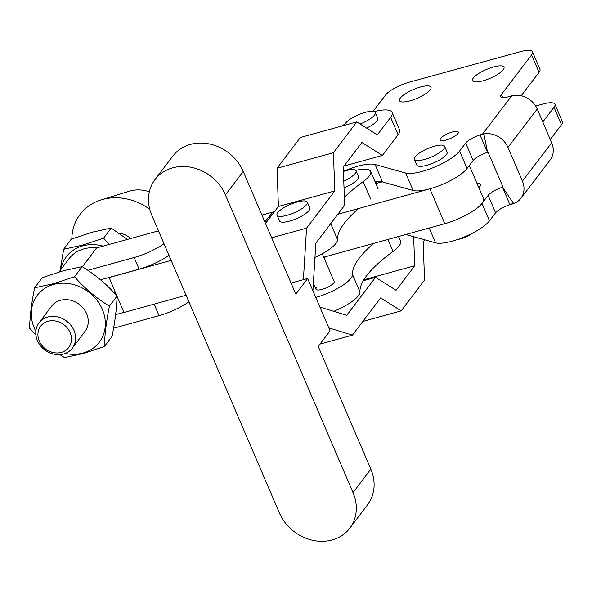 <?xml version="1.0" encoding="UTF-8"?>
<svg xmlns="http://www.w3.org/2000/svg" width="592" height="592" viewBox="0 0 592 592"><rect width="100%" height="100%" fill="white"/><g stroke="black" fill="none" stroke-linecap="round" stroke-linejoin="round"><path stroke-width="0.89" d="M71.832 238.909A53.354 46.072 37 0 1 101.239 199.859L129.426 191.201A32.937 28.438 37 0 1 130.196 190.972A32.937 28.438 37 0 1 149.347 191.786M101.239 199.859A53.354 46.072 37 0 1 102.483 199.497A53.354 46.072 37 0 1 149.754 209.324M118.681 232.952A20.912 18.056 37 0 1 130.78 238.487M34.602 287.816L42.224 277.692L63.255 270.751L82.14 266.652C95.149 274.547 106.789 284.338 117.046 296.015C116.787 307.581 115.122 321.049 112.043 336.419L104.421 346.542C104.673 334.976 106.345 321.508 109.424 306.138C96.407 298.242 84.774 288.452 74.518 276.775L53.487 283.716L34.602 287.816C31.531 303.119 29.866 316.587 29.6 328.22L35.897 334.961M65.253 353.439A38.865 33.559 -143 0 0 83.028 353.054A38.865 33.559 -143 0 0 102.312 309.35A38.865 33.559 -143 0 0 53.62 284.449A38.865 33.559 -143 0 0 35.838 331.291M59.844 354.615L64.506 357.583L83.391 353.483L104.421 346.542M61.368 352.395A17.619 15.214 -143 0 0 70.115 332.578A17.619 15.214 -143 0 0 48.033 321.293A17.619 15.214 -143 0 0 39.294 341.11A17.619 15.214 -143 0 0 61.368 352.395M47.789 317.06A20.912 18.056 37 0 1 70.929 325.341A20.912 18.056 37 0 1 72.409 348.096A20.912 18.056 37 0 1 63.61 353.979A20.912 18.056 37 0 1 40.478 345.691A20.912 18.056 37 0 1 38.991 322.936A20.912 18.056 37 0 1 47.789 317.06M72.409 348.096L85.033 331.335A20.912 18.056 -143 0 0 83.553 308.58A20.912 18.056 -143 0 0 60.414 300.292A20.912 18.056 -143 0 0 51.615 306.175L38.991 322.936M114.078 292.759L114.086 292.751A20.912 18.056 -143 0 0 114.952 291.471M103.089 246.146A38.865 33.559 -143 0 0 82.673 245.872A38.865 33.559 -143 0 0 60.828 269.575M109.357 244.415L103.57 238.191L82.54 245.132L63.655 249.232L60.125 270.507M63.655 249.232L71.277 239.116L92.308 232.168L111.192 228.068L127.391 239.42M59.022 271.972L68.894 258.867A35.572 30.71 37 0 1 83.849 248.869A35.572 30.71 37 0 1 96.577 247.937L153.113 232.308A31.287 8.732 156.8 0 1 158.552 231.013M113.568 328.249L159.041 315.662A31.287 8.732 -23.2 0 0 188.907 301.824M123.913 312.376L115.625 314.67M100.551 279.816L139.105 269.153L134.125 257.52L87.853 270.322M115.84 294.675A13.305 11.492 37 0 1 116.261 294.535M163.984 243.682A31.287 8.732 156.8 0 1 134.125 257.52M168.972 255.307A31.287 8.732 156.8 0 1 139.105 269.153M103.57 238.191L111.192 228.068M74.518 276.775L82.14 266.652M109.424 306.138L117.046 296.015M477.182 183.794A9.879 2.76 156.8 0 1 480.785 184.423A9.879 2.76 156.8 0 1 480.327 185.947A9.879 2.76 156.8 0 1 478.75 187.464M430.199 89.829A17.124 4.78 -23.2 0 0 430.991 87.187A17.124 4.78 -23.2 0 0 416.997 88.119A17.124 4.78 -23.2 0 0 400.303 98.035A17.124 4.78 -23.2 0 0 399.511 100.677A17.124 4.78 -23.2 0 0 413.505 99.745A17.124 4.78 -23.2 0 0 430.199 89.829M457.897 133.607A9.879 2.76 -23.2 0 0 458.356 132.083A9.879 2.76 -23.2 0 0 450.283 132.623A9.879 2.76 -23.2 0 0 440.655 138.343A9.879 2.76 -23.2 0 0 440.189 139.867A9.879 2.76 -23.2 0 0 448.262 139.327A9.879 2.76 -23.2 0 0 457.897 133.607M503.207 69.789A17.124 4.78 -23.2 0 0 503.999 67.148A17.124 4.78 -23.2 0 0 490.006 68.08A17.124 4.78 -23.2 0 0 473.311 77.996A17.124 4.78 -23.2 0 0 472.52 80.638A17.124 4.78 -23.2 0 0 486.513 79.705A17.124 4.78 -23.2 0 0 503.207 69.789M443.874 148.873A16.465 4.595 156.8 0 1 427.824 158.404A16.465 4.595 156.8 0 1 414.363 159.307A16.465 4.595 156.8 0 1 415.133 156.762A16.465 4.595 156.8 0 1 431.183 147.23A16.465 4.595 156.8 0 1 444.636 146.328A16.465 4.595 156.8 0 1 443.874 148.873M414.363 159.307L416.849 165.109A16.465 4.595 -23.2 0 0 430.31 164.206A16.465 4.595 -23.2 0 0 446.361 154.675A16.465 4.595 -23.2 0 0 447.123 152.129L444.636 146.328M561.482 124.727L554.008 107.285A19.758 5.513 -23.2 0 0 554.926 104.236L562.4 121.678A19.758 5.513 156.8 0 1 561.482 124.727L550.264 139.423M343.419 171.369A32.937 9.191 156.8 0 1 375.091 164.517L405.675 173.049A31.62 8.821 -23.2 0 0 433.647 167.492A31.62 8.821 -23.2 0 0 459.584 151.049L465.682 143.057A13.172 3.678 156.8 0 1 479.964 134.946L483.923 134.288A20.417 17.582 -142.6 0 0 479.986 134.917L482.406 134.251A20.417 17.582 37.4 0 1 507.951 147.386L522.41 181.115A20.417 17.582 37.4 0 1 520.819 198.401A20.417 17.582 37.4 0 1 512.309 204.033L510.607 204.499M509.875 204.728L502.534 187.205L513.486 203.256L509.875 204.728A13.172 3.678 -23.2 0 0 495.593 212.831L489.488 220.831A31.62 8.821 156.8 0 1 463.551 237.274A31.62 8.821 156.8 0 1 435.586 242.824L405.742 234.499M521.212 95.756L539.053 72.387A19.758 5.513 156.8 0 0 539.971 69.338L532.489 51.896A19.758 5.513 156.8 0 0 520.427 51.689L408.909 82.303A19.758 5.513 156.8 0 0 385.562 95.023L373.101 111.348M502.8 186.761L502.393 187.287A13.172 3.678 -23.2 0 0 488.119 195.39L482.014 203.382A31.62 8.821 156.8 0 1 443.408 224.079M554.008 107.285L542.79 121.982M554.926 104.236A19.758 5.513 -23.2 0 0 542.864 104.029L535.649 106.005M483.923 134.288L487.593 152.336A0.659 0.57 -142.6 0 1 488.289 152.78L502.749 186.517A0.659 0.57 -142.6 0 1 502.534 187.205M502.66 97.502L501.372 94.505A13.172 3.678 156.8 0 0 500.765 96.54A13.172 3.678 156.8 0 0 508.809 96.681L511.688 95.889A20.417 17.582 37.4 0 1 537.233 109.024L551.692 142.753A20.417 17.582 37.4 0 1 550.101 160.04L520.819 198.401M487.593 152.336L479.986 134.917M501.372 94.505L531.572 54.945A19.758 5.513 156.8 0 0 532.489 51.896M375.032 181.707A32.937 9.191 156.8 0 1 382.565 181.959L413.149 190.491A31.62 8.821 -23.2 0 0 441.121 184.933A31.62 8.821 -23.2 0 0 467.058 168.491L473.156 160.499A13.172 3.678 156.8 0 1 487.438 152.388M316.491 287.69A9.879 2.76 -23.2 0 0 315.98 289.273A9.879 2.76 -23.2 0 0 323.987 288.763A9.879 2.76 -23.2 0 0 333.636 283.08A9.879 2.76 -23.2 0 0 334.147 281.489L322.27 253.776M355.688 170.363A29.644 8.273 156.8 0 1 370.636 171.465A29.644 8.273 156.8 0 1 368.957 176.423A29.644 8.273 156.8 0 1 363.185 181.618L370.659 199.06M330.699 223.643L337.544 239.612A29.644 8.273 156.8 0 1 335.679 243.778A29.644 8.273 156.8 0 1 314.959 257.402M398.512 236.504L400.54 241.233A29.644 8.273 156.8 0 1 398.86 246.191A29.644 8.273 156.8 0 1 393.088 251.385A128.449 35.838 156.8 0 0 359.973 291.945A29.644 8.273 156.8 0 1 358.108 296.111A29.644 8.273 156.8 0 1 333.659 311.318M315.773 297.413A29.644 8.273 -23.2 0 0 350.634 278.669A29.644 8.273 -23.2 0 0 352.499 274.503L359.973 291.945M343.427 171.451A16.465 4.595 156.8 0 1 356.036 170.836A16.465 4.595 156.8 0 1 354.867 173.878A16.465 4.595 156.8 0 1 343.774 181.078M356.036 170.836L358.53 176.653A16.465 4.595 156.8 0 1 357.361 179.687A16.465 4.595 156.8 0 1 344.019 187.856M264.861 221.933L272.224 212.92L273.844 212.491M344.359 197.343A128.449 35.838 156.8 0 1 363.185 181.618M373.626 243.386A128.449 35.838 -23.2 0 0 352.499 274.503M323.883 257.542A6.586 1.835 -23.2 0 0 327.058 256.277M337.544 239.612A128.449 35.838 156.8 0 1 358.671 208.502M360.069 124.002A16.465 4.595 -23.2 0 0 374.529 115.048A16.465 4.595 -23.2 0 0 375.284 112.524A16.465 4.595 -23.2 0 0 361.808 113.427A16.465 4.595 -23.2 0 0 345.765 122.973A16.465 4.595 -23.2 0 0 344.921 125.193M366.559 128.094A16.465 4.595 -23.2 0 0 377.023 120.864A16.465 4.595 -23.2 0 0 377.77 118.341L375.284 112.524M277.789 212.595A16.465 4.595 -23.2 0 0 277.034 215.125A16.465 4.595 -23.2 0 0 290.509 214.215A16.465 4.595 -23.2 0 0 306.552 204.677A16.465 4.595 -23.2 0 0 307.307 202.146A16.465 4.595 -23.2 0 0 293.832 203.056A16.465 4.595 -23.2 0 0 277.789 212.595M277.034 215.125L279.528 220.942A16.465 4.595 -23.2 0 0 293.003 220.032A16.465 4.595 -23.2 0 0 309.046 210.493A16.465 4.595 -23.2 0 0 309.801 207.962L307.307 202.146M303.385 279.668L306.56 228.172L334.798 190.935L333.414 152.721L356.776 121.922L377.319 134.872L390.631 117.32A32.279 9.006 -23.2 0 0 392.104 112.376A32.279 9.006 -23.2 0 0 374.122 111.585M345.195 123.861A32.279 9.006 -23.2 0 0 341.91 126.022M334.798 190.935L278.41 206.475L277.026 168.261L300.381 137.462L356.776 121.922M265.519 223.473L278.41 206.475M306.56 228.172L271.654 237.792M155.015 179.583A42.158 36.341 -142.8 0 0 151.781 215.199L279.365 512.887A42.158 36.341 -142.8 0 0 312.776 540.311A42.158 36.341 -142.8 0 0 349.783 528.212A42.158 36.341 -142.8 0 0 353.024 492.588L225.434 194.909A42.158 36.341 -142.8 0 0 192.023 167.484A42.158 36.341 -142.8 0 0 155.015 179.583L172.805 156.125A42.158 36.341 37.2 0 1 209.812 144.026A42.158 36.341 37.2 0 1 243.223 171.451L295.808 294.128L307.662 278.492L291.064 283.065M307.662 278.492L330.092 330.817L318.23 346.453L370.814 469.13A42.158 36.341 37.2 0 1 367.573 504.754L349.783 528.212M328.841 327.894L352.418 335.153L380.656 297.917L401.198 310.867L424.553 280.068L423.169 241.854L424.73 239.797M413.653 236.711L414.711 265.756L396.092 290.295L375.55 277.345L346.734 315.344L319.924 307.093M375.55 277.345L363.273 280.734M352.418 335.153L320.043 344.07M392.104 112.376L399.578 129.818A32.279 9.006 156.8 0 1 398.105 134.761L382.425 155.444L344.033 166.019M333.414 152.721L277.026 168.261M382.425 155.444L361.875 142.494L343.264 167.04L344.648 205.254L315.832 243.245L312.902 290.709M414.711 265.756L363.843 279.772M401.198 310.867L362.807 321.441M469.338 165.501L483.479 198.49A31.62 8.821 156.8 0 1 482.066 203.293A31.62 8.821 156.8 0 1 444.821 223.687L323.735 257.194M186.095 295.275L123.95 312.472L117.031 296.333M116.765 295.697L109.098 277.456M261.93 215.096L274.51 211.618M375.831 183.579L382.114 181.84M467.118 168.409A31.62 8.821 156.8 0 1 429.873 188.804L337.803 214.282M171.147 260.391L109.002 277.589M159.041 315.662L154.098 304.133M96.577 247.937L82.377 266.8M82.406 266.814L96.622 247.937M488.119 195.39L495.593 212.831M429.23 228.001L435.586 242.824M482.014 203.382L489.488 220.831M539.053 72.387L531.572 54.945M382.565 181.959L375.091 164.517M413.149 190.491L405.675 173.049M467.058 168.491L459.584 151.049M473.156 160.499L465.682 143.057M482.406 134.251L511.688 95.889M522.41 181.115L551.692 142.753M507.951 147.386L537.233 109.024M387.96 239.42L393.088 251.385M243.223 171.451L225.434 194.909M353.024 492.588L370.814 469.13M398.105 134.761L390.631 117.32M429.873 188.804L444.821 223.687M457.853 239.42A32.937 32.937 0 0 0 472.668 233.063M370.636 171.465L378.11 188.907M315.98 289.273L313.368 283.168M376.941 183.276L376.223 181.596"/></g></svg>
